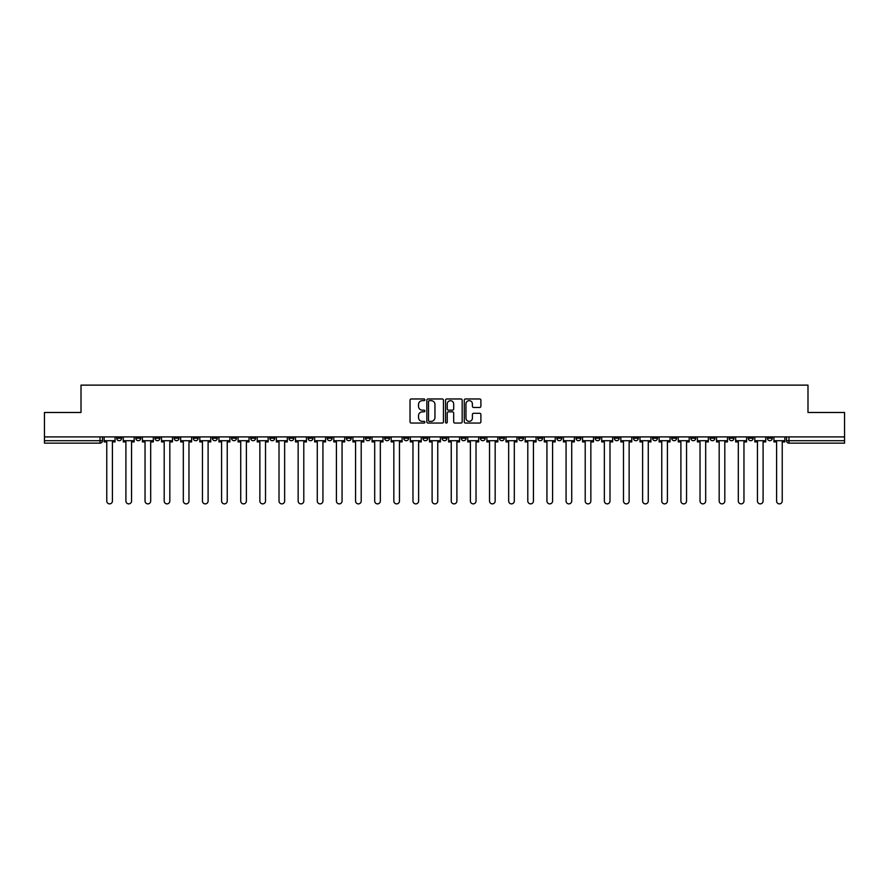 <?xml version="1.0" encoding="UTF-8"?>
<svg xmlns="http://www.w3.org/2000/svg" width="889" height="889" viewBox="0 0 889 889"><rect width="100%" height="100%" fill="white"/><g stroke="black" fill="none" stroke-linecap="round" stroke-linejoin="round"><path stroke-width="1.33" d="M424.875 399.806A0.845 0.845 0 0 0 424.031 398.972L411.24 398.972A1.2 1.2 0 0 0 410.029 400.172L410.029 421.842A1.2 1.2 0 0 0 411.24 423.053L424.031 423.053A0.845 0.845 0 0 0 424.875 422.208A0.845 0.845 0 0 0 424.031 421.364L422.375 421.364A3.856 3.856 0 0 1 418.519 417.508L418.519 415.708A3.856 3.856 0 0 1 422.375 411.851L424.031 411.851A0.845 0.845 0 0 0 424.875 411.007A0.845 0.845 0 0 0 424.031 410.162L422.375 410.162A3.856 3.856 0 0 1 418.519 406.317L418.519 404.506A3.856 3.856 0 0 1 422.375 400.65L424.031 400.65A0.845 0.845 0 0 0 424.875 399.806M748.249 436.899L748.249 438.244L753.161 438.244A2.456 2.456 0 0 1 750.705 440.7A2.456 2.456 0 0 1 748.249 438.244L748.249 436.899M633.424 436.899L633.424 438.244L638.335 438.244A2.456 2.456 0 0 1 635.879 440.7A2.456 2.456 0 0 1 633.424 438.244L633.424 436.899M614.288 436.899L614.288 438.244L619.189 438.244A2.456 2.456 0 0 1 616.744 440.7A2.456 2.456 0 0 1 614.288 438.244L614.288 436.899M499.462 436.899L499.462 438.244L504.363 438.244A2.456 2.456 0 0 1 501.918 440.7A2.456 2.456 0 0 1 499.462 438.244L499.462 436.899M480.327 436.899L480.327 438.244L485.227 438.244A2.456 2.456 0 0 1 482.771 440.7A2.456 2.456 0 0 1 480.327 438.244L480.327 436.899M461.18 436.899L461.18 438.244L466.092 438.244A2.456 2.456 0 0 1 463.636 440.7A2.456 2.456 0 0 1 461.18 438.244L461.18 436.899M422.908 436.899L422.908 438.244L427.82 438.244A2.456 2.456 0 0 1 425.364 440.7A2.456 2.456 0 0 1 422.908 438.244L422.908 436.899M384.637 438.244L384.637 436.899L384.637 438.244A2.456 2.456 0 0 0 387.082 440.7A2.456 2.456 0 0 1 384.637 438.244L389.538 438.244A2.456 2.456 0 0 1 387.082 440.7A2.456 2.456 0 0 0 389.538 438.244L389.538 436.899L389.538 438.244M365.501 438.244L365.501 436.899L365.501 438.244A2.456 2.456 0 0 0 367.946 440.7A2.456 2.456 0 0 1 365.501 438.244L370.402 438.244A2.456 2.456 0 0 1 367.946 440.7M346.354 438.244L346.354 436.899L346.354 438.244A2.456 2.456 0 0 0 348.81 440.7A2.456 2.456 0 0 1 346.354 438.244L351.266 438.244A2.456 2.456 0 0 1 348.81 440.7A2.456 2.456 0 0 0 351.266 438.244L351.266 436.899L351.266 438.244M327.219 436.899L327.219 438.244L332.13 438.244A2.456 2.456 0 0 1 329.675 440.7A2.456 2.456 0 0 1 327.219 438.244L327.219 436.899M308.083 436.899L308.083 438.244L312.995 438.244A2.456 2.456 0 0 1 310.539 440.7A2.456 2.456 0 0 1 308.083 438.244L308.083 436.899M288.947 436.899L288.947 438.244L293.848 438.244A2.456 2.456 0 0 1 291.403 440.7A2.456 2.456 0 0 1 288.947 438.244L288.947 436.899M269.812 438.244L269.812 436.899L269.812 438.244A2.456 2.456 0 0 0 272.256 440.7A2.456 2.456 0 0 1 269.812 438.244L274.712 438.244A2.456 2.456 0 0 1 272.256 440.7M231.529 438.244L231.529 436.899L231.529 438.244A2.456 2.456 0 0 0 233.985 440.7A2.456 2.456 0 0 1 231.529 438.244L236.441 438.244A2.456 2.456 0 0 1 233.985 440.7A2.456 2.456 0 0 0 236.441 438.244L236.441 436.899L236.441 438.244M212.393 438.244L212.393 436.899L212.393 438.244A2.456 2.456 0 0 0 214.849 440.7A2.456 2.456 0 0 1 212.393 438.244L217.305 438.244A2.456 2.456 0 0 1 214.849 440.7A2.456 2.456 0 0 0 217.305 438.244L217.305 436.899L217.305 438.244M193.257 438.244L193.257 436.899L193.257 438.244A2.456 2.456 0 0 0 195.713 440.7A2.456 2.456 0 0 1 193.257 438.244L198.169 438.244A2.456 2.456 0 0 1 195.713 440.7A2.456 2.456 0 0 0 198.169 438.244L198.169 436.899L198.169 438.244M174.122 438.244L174.122 436.899L174.122 438.244A2.456 2.456 0 0 0 176.578 440.7A2.456 2.456 0 0 1 174.122 438.244L179.022 438.244A2.456 2.456 0 0 1 176.578 440.7M154.986 438.244L154.986 436.899L154.986 438.244A2.456 2.456 0 0 0 157.431 440.7A2.456 2.456 0 0 1 154.986 438.244L159.887 438.244A2.456 2.456 0 0 1 157.431 440.7A2.456 2.456 0 0 0 159.887 438.244L159.887 436.899L159.887 438.244M135.839 438.244L135.839 436.899L135.839 438.244A2.456 2.456 0 0 0 138.295 440.7A2.456 2.456 0 0 1 135.839 438.244L140.751 438.244A2.456 2.456 0 0 1 138.295 440.7A2.456 2.456 0 0 0 140.751 438.244L140.751 436.899L140.751 438.244M479.693 407.462A1.2 1.2 0 0 0 480.893 406.251L480.893 400.172A1.2 1.2 0 0 0 479.693 398.972L465.48 398.972A1.2 1.2 0 0 0 464.28 400.172L464.28 421.842A1.2 1.2 0 0 0 465.48 423.053L479.693 423.053A1.2 1.2 0 0 0 480.893 421.842L480.893 414.496A1.2 1.2 0 0 0 479.693 413.296L473.615 413.296A1.2 1.2 0 0 0 472.403 414.496L472.403 418.141A3.223 3.223 0 0 1 469.181 421.364A3.223 3.223 0 0 1 465.969 418.141L465.969 403.873A3.223 3.223 0 0 1 469.181 400.65A3.223 3.223 0 0 1 472.403 403.873L472.403 406.251A1.2 1.2 0 0 0 473.615 407.462L479.693 407.462M44.45 436.899L44.45 412.485L81.01 412.485L81.01 385.126L807.99 385.126L807.99 412.485L844.55 412.485L844.55 436.899L44.45 436.899L44.45 440.7L102.479 440.7L102.479 436.899L102.479 440.7A2.456 2.456 0 0 1 100.024 443.155L44.45 443.155L44.45 440.7M443.444 400.172A1.2 1.2 0 0 0 442.244 398.972L428.031 398.972A1.2 1.2 0 0 0 426.831 400.172L426.831 421.842A1.2 1.2 0 0 0 428.031 423.053L442.244 423.053A1.2 1.2 0 0 0 443.444 421.842L443.444 400.172M446.756 398.972L460.969 398.972A1.2 1.2 0 0 1 462.169 400.172L462.169 421.842A1.2 1.2 0 0 1 460.969 423.053L454.89 423.053A1.2 1.2 0 0 1 453.679 421.842L453.679 413.052A1.2 1.2 0 0 0 452.479 411.851L448.445 411.851A1.2 1.2 0 0 0 447.245 413.052L447.245 422.208A0.845 0.845 0 0 1 446.4 423.053A0.845 0.845 0 0 1 445.556 422.208L445.556 400.172A1.2 1.2 0 0 1 446.756 398.972M786.521 436.899L786.521 440.7L844.55 440.7L844.55 443.155L788.976 443.155A2.456 2.456 0 0 1 786.521 440.7A2.456 2.456 0 0 0 788.976 443.155L788.976 436.899M844.55 436.899L844.55 440.7M772.297 436.899L772.297 438.244A2.456 2.456 0 0 1 769.841 440.7A2.456 2.456 0 0 1 767.385 438.244L772.297 438.244M767.385 436.899L767.385 438.244M753.161 436.899L753.161 438.244A2.456 2.456 0 0 1 750.705 440.7M734.014 436.899L734.014 438.244A2.456 2.456 0 0 1 731.569 440.7A2.456 2.456 0 0 1 729.113 438.244L734.014 438.244M729.113 436.899L729.113 438.244M714.878 436.899L714.878 438.244A2.456 2.456 0 0 1 712.422 440.7A2.456 2.456 0 0 1 709.978 438.244L714.878 438.244M709.978 436.899L709.978 438.244M695.743 436.899L695.743 438.244A2.456 2.456 0 0 1 693.287 440.7A2.456 2.456 0 0 1 690.831 438.244A2.456 2.456 0 0 0 693.287 440.7M690.831 436.899L690.831 438.244L695.743 438.244M676.607 436.899L676.607 438.244A2.456 2.456 0 0 1 674.151 440.7A2.456 2.456 0 0 1 671.695 438.244L676.607 438.244M671.695 436.899L671.695 438.244M657.471 436.899L657.471 438.244A2.456 2.456 0 0 1 655.015 440.7A2.456 2.456 0 0 1 652.559 438.244L657.471 438.244M652.559 436.899L652.559 438.244M638.335 436.899L638.335 438.244M619.189 436.899L619.189 438.244L619.189 436.899M600.053 436.899L600.053 438.244A2.456 2.456 0 0 1 597.597 440.7A2.456 2.456 0 0 1 595.152 438.244L600.053 438.244M595.152 436.899L595.152 438.244M580.917 436.899L580.917 438.244A2.456 2.456 0 0 1 578.461 440.7A2.456 2.456 0 0 1 576.005 438.244L580.917 438.244M576.005 436.899L576.005 438.244M561.781 436.899L561.781 438.244A2.456 2.456 0 0 1 559.325 440.7A2.456 2.456 0 0 1 556.87 438.244L561.781 438.244M556.87 436.899L556.87 438.244M542.646 436.899L542.646 438.244A2.456 2.456 0 0 1 540.19 440.7A2.456 2.456 0 0 1 537.734 438.244L542.646 438.244M537.734 436.899L537.734 438.244M523.499 436.899L523.499 438.244A2.456 2.456 0 0 1 521.054 440.7A2.456 2.456 0 0 1 518.598 438.244L523.499 438.244M518.598 436.899L518.598 438.244M504.363 436.899L504.363 438.244A2.456 2.456 0 0 1 501.918 440.7M485.227 436.899L485.227 438.244M466.092 438.244L466.092 436.899L466.092 438.244A2.456 2.456 0 0 1 463.636 440.7M446.956 436.899L446.956 438.244A2.456 2.456 0 0 1 444.5 440.7A2.456 2.456 0 0 1 442.044 438.244A2.456 2.456 0 0 0 444.5 440.7A2.456 2.456 0 0 0 446.956 438.244L442.044 438.244L442.044 436.899M427.82 438.244L427.82 436.899L427.82 438.244A2.456 2.456 0 0 1 425.364 440.7M408.673 436.899L408.673 438.244A2.456 2.456 0 0 1 406.229 440.7A2.456 2.456 0 0 1 403.773 438.244A2.456 2.456 0 0 0 406.229 440.7M403.773 436.899L403.773 438.244L408.673 438.244M370.402 436.899L370.402 438.244L370.402 436.899M332.13 438.244L332.13 436.899L332.13 438.244A2.456 2.456 0 0 1 329.675 440.7M312.995 438.244L312.995 436.899L312.995 438.244A2.456 2.456 0 0 1 310.539 440.7M293.848 438.244L293.848 436.899L293.848 438.244A2.456 2.456 0 0 1 291.403 440.7M274.712 436.899L274.712 438.244L274.712 436.899M255.576 438.244L255.576 436.899L255.576 438.244A2.456 2.456 0 0 1 253.121 440.7A2.456 2.456 0 0 1 250.665 438.244L255.576 438.244A2.456 2.456 0 0 1 253.121 440.7M250.665 436.899L250.665 438.244M179.022 436.899L179.022 438.244L179.022 436.899M121.615 436.899L121.615 438.244A2.456 2.456 0 0 1 119.159 440.7A2.456 2.456 0 0 1 116.703 438.244A2.456 2.456 0 0 0 119.159 440.7A2.456 2.456 0 0 0 121.615 438.244L121.615 436.899M116.703 436.899L116.703 438.244L121.615 438.244M100.024 436.899L100.024 443.155A2.456 2.456 0 0 0 102.479 440.7M429.354 400.65A0.845 0.845 0 0 0 428.52 401.495L428.52 420.519A0.845 0.845 0 0 0 429.354 421.364L431.098 421.364A3.856 3.856 0 0 0 434.954 417.508L434.954 404.506A3.856 3.856 0 0 0 431.098 400.65L429.354 400.65M453.679 403.939A3.223 3.223 0 0 0 450.456 400.717A3.223 3.223 0 0 0 447.245 403.939L447.245 408.962A1.2 1.2 0 0 0 448.445 410.162L452.479 410.162A1.2 1.2 0 0 0 453.679 408.962L453.679 403.939M104.135 440.7L104.135 441.922L106.769 441.922L106.769 501.052A2.823 2.823 0 0 0 109.591 503.874A2.823 2.823 0 0 0 112.414 501.052L112.414 441.922L115.048 441.922L115.048 440.7L104.135 440.7L104.135 436.899M115.048 440.7L115.048 436.899M123.271 440.7L123.271 441.922L125.905 441.922L125.905 501.052A2.823 2.823 0 0 0 128.727 503.874A2.823 2.823 0 0 0 131.55 501.052L131.55 441.922L134.183 441.922L134.183 440.7L123.271 440.7L123.271 436.899M134.183 440.7L134.183 436.899M142.407 440.7L142.407 441.922L145.04 441.922L145.04 501.052A2.823 2.823 0 0 0 147.863 503.874A2.823 2.823 0 0 0 150.685 501.052L150.685 441.922L153.33 441.922L153.33 440.7L142.407 440.7L142.407 436.899M153.33 440.7L153.33 436.899M161.542 440.7L161.542 441.922L164.187 441.922L164.187 501.052A2.823 2.823 0 0 0 167.01 503.874A2.823 2.823 0 0 0 169.821 501.052L169.821 441.922L172.466 441.922L172.466 440.7L161.542 440.7L161.542 436.899M172.466 440.7L172.466 436.899M180.678 440.7L180.678 441.922L183.323 441.922L183.323 501.052A2.823 2.823 0 0 0 186.145 503.874A2.823 2.823 0 0 0 188.968 501.052L188.968 441.922L191.602 441.922L191.602 440.7L180.678 440.7L180.678 436.899M191.602 440.7L191.602 436.899M199.825 440.7L199.825 441.922L202.459 441.922L202.459 501.052A2.823 2.823 0 0 0 205.281 503.874A2.823 2.823 0 0 0 208.104 501.052L208.104 441.922L210.737 441.922L210.737 440.7L199.825 440.7L199.825 436.899M210.737 440.7L210.737 436.899M218.961 440.7L218.961 441.922L221.594 441.922L221.594 501.052A2.823 2.823 0 0 0 224.417 503.874A2.823 2.823 0 0 0 227.24 501.052L227.24 441.922L229.873 441.922L229.873 440.7L218.961 440.7L218.961 436.899M229.873 440.7L229.873 436.899M238.096 440.7L238.096 441.922L240.73 441.922L240.73 501.052A2.823 2.823 0 0 0 243.553 503.874A2.823 2.823 0 0 0 246.375 501.052L246.375 441.922L249.009 441.922L249.009 440.7L238.096 440.7L238.096 436.899M249.009 440.7L249.009 436.899M257.232 440.7L257.232 441.922L259.866 441.922L259.866 501.052A2.823 2.823 0 0 0 262.688 503.874A2.823 2.823 0 0 0 265.511 501.052L265.511 441.922L268.156 441.922L268.156 440.7L257.232 440.7L257.232 436.899M268.156 440.7L268.156 436.899M276.368 440.7L276.368 441.922L279.013 441.922L279.013 501.052A2.823 2.823 0 0 0 281.835 503.874A2.823 2.823 0 0 0 284.647 501.052L284.647 441.922L287.291 441.922L287.291 440.7L276.368 440.7L276.368 436.899M287.291 440.7L287.291 436.899M295.504 440.7L295.504 441.922L298.148 441.922L298.148 501.052A2.823 2.823 0 0 0 300.971 503.874A2.823 2.823 0 0 0 303.794 501.052L303.794 441.922L306.427 441.922L306.427 440.7L295.504 440.7L295.504 436.899M306.427 440.7L306.427 436.899M314.65 440.7L314.65 441.922L317.284 441.922L317.284 501.052A2.823 2.823 0 0 0 320.107 503.874A2.823 2.823 0 0 0 322.929 501.052L322.929 441.922L325.563 441.922L325.563 440.7L314.65 440.7L314.65 436.899M325.563 440.7L325.563 436.899M333.786 440.7L333.786 441.922L336.42 441.922L336.42 501.052A2.823 2.823 0 0 0 339.242 503.874A2.823 2.823 0 0 0 342.065 501.052L342.065 441.922L344.699 441.922L344.699 440.7L333.786 440.7L333.786 436.899M344.699 440.7L344.699 436.899M352.922 440.7L352.922 441.922L355.556 441.922L355.556 501.052A2.823 2.823 0 0 0 358.378 503.874A2.823 2.823 0 0 0 361.201 501.052L361.201 441.922L363.834 441.922L363.834 440.7L352.922 440.7L352.922 436.899M363.834 440.7L363.834 436.899M372.058 440.7L372.058 441.922L374.691 441.922L374.691 501.052A2.823 2.823 0 0 0 377.514 503.874A2.823 2.823 0 0 0 380.336 501.052L380.336 441.922L382.981 441.922L382.981 440.7L372.058 440.7L372.058 436.899M382.981 440.7L382.981 436.899M391.193 440.7L391.193 441.922L393.838 441.922L393.838 501.052A2.823 2.823 0 0 0 396.661 503.874A2.823 2.823 0 0 0 399.472 501.052L399.472 441.922L402.117 441.922L402.117 440.7L391.193 440.7L391.193 436.899M402.117 440.7L402.117 436.899M410.329 440.7L410.329 441.922L412.974 441.922L412.974 501.052A2.823 2.823 0 0 0 415.796 503.874A2.823 2.823 0 0 0 418.619 501.052L418.619 441.922L421.253 441.922L421.253 440.7L410.329 440.7L410.329 436.899M421.253 440.7L421.253 436.899M429.476 440.7L429.476 441.922L432.11 441.922L432.11 501.052A2.823 2.823 0 0 0 434.932 503.874A2.823 2.823 0 0 0 437.755 501.052L437.755 441.922L440.388 441.922L440.388 440.7L429.476 440.7L429.476 436.899M440.388 440.7L440.388 436.899M448.612 440.7L448.612 441.922L451.245 441.922L451.245 501.052A2.823 2.823 0 0 0 454.068 503.874A2.823 2.823 0 0 0 456.89 501.052L456.89 441.922L459.524 441.922L459.524 440.7L448.612 440.7L448.612 436.899M459.524 440.7L459.524 436.899M467.747 440.7L467.747 441.922L470.381 441.922L470.381 501.052A2.823 2.823 0 0 0 473.204 503.874A2.823 2.823 0 0 0 476.026 501.052L476.026 441.922L478.671 441.922L478.671 440.7L467.747 440.7L467.747 436.899M478.671 440.7L478.671 436.899M486.883 440.7L486.883 441.922L489.528 441.922L489.528 501.052A2.823 2.823 0 0 0 492.339 503.874A2.823 2.823 0 0 0 495.162 501.052L495.162 441.922L497.807 441.922L497.807 440.7L486.883 440.7L486.883 436.899M497.807 440.7L497.807 436.899M506.019 440.7L506.019 441.922L508.664 441.922L508.664 501.052A2.823 2.823 0 0 0 511.486 503.874A2.823 2.823 0 0 0 514.309 501.052L514.309 441.922L516.942 441.922L516.942 440.7L506.019 440.7L506.019 436.899M516.942 440.7L516.942 436.899M525.166 440.7L525.166 441.922L527.799 441.922L527.799 501.052A2.823 2.823 0 0 0 530.622 503.874A2.823 2.823 0 0 0 533.444 501.052L533.444 441.922L536.078 441.922L536.078 440.7L525.166 440.7L525.166 436.899M536.078 440.7L536.078 436.899M544.301 440.7L544.301 441.922L546.935 441.922L546.935 501.052A2.823 2.823 0 0 0 549.758 503.874A2.823 2.823 0 0 0 552.58 501.052L552.58 441.922L555.214 441.922L555.214 440.7L544.301 440.7L544.301 436.899M555.214 440.7L555.214 436.899M563.437 440.7L563.437 441.922L566.071 441.922L566.071 501.052A2.823 2.823 0 0 0 568.893 503.874A2.823 2.823 0 0 0 571.716 501.052L571.716 441.922L574.35 441.922L574.35 440.7L563.437 440.7L563.437 436.899M574.35 440.7L574.35 436.899M582.573 440.7L582.573 441.922L585.206 441.922L585.206 501.052A2.823 2.823 0 0 0 588.029 503.874A2.823 2.823 0 0 0 590.852 501.052L590.852 441.922L593.496 441.922L593.496 440.7L582.573 440.7L582.573 436.899M593.496 440.7L593.496 436.899M601.709 440.7L601.709 441.922L604.353 441.922L604.353 501.052A2.823 2.823 0 0 0 607.165 503.874A2.823 2.823 0 0 0 609.987 501.052L609.987 441.922L612.632 441.922L612.632 440.7L601.709 440.7L601.709 436.899M612.632 440.7L612.632 436.899M620.844 440.7L620.844 441.922L623.489 441.922L623.489 501.052A2.823 2.823 0 0 0 626.312 503.874A2.823 2.823 0 0 0 629.134 501.052L629.134 441.922L631.768 441.922L631.768 440.7L620.844 440.7L620.844 436.899M631.768 440.7L631.768 436.899M639.991 440.7L639.991 441.922L642.625 441.922L642.625 501.052A2.823 2.823 0 0 0 645.447 503.874A2.823 2.823 0 0 0 648.27 501.052L648.27 441.922L650.904 441.922L650.904 440.7L639.991 440.7L639.991 436.899M650.904 440.7L650.904 436.899M659.127 440.7L659.127 441.922L661.76 441.922L661.76 501.052A2.823 2.823 0 0 0 664.583 503.874A2.823 2.823 0 0 0 667.406 501.052L667.406 441.922L670.039 441.922L670.039 440.7L659.127 440.7L659.127 436.899M670.039 440.7L670.039 436.899M678.263 440.7L678.263 441.922L680.896 441.922L680.896 501.052A2.823 2.823 0 0 0 683.719 503.874A2.823 2.823 0 0 0 686.541 501.052L686.541 441.922L689.175 441.922L689.175 440.7L678.263 440.7L678.263 436.899M689.175 440.7L689.175 436.899M697.398 440.7L697.398 441.922L700.032 441.922L700.032 501.052A2.823 2.823 0 0 0 702.855 503.874A2.823 2.823 0 0 0 705.677 501.052L705.677 441.922L708.322 441.922L708.322 440.7L697.398 440.7L697.398 436.899M708.322 440.7L708.322 436.899M716.534 440.7L716.534 441.922L719.179 441.922L719.179 501.052A2.823 2.823 0 0 0 721.99 503.874A2.823 2.823 0 0 0 724.813 501.052L724.813 441.922L727.458 441.922L727.458 440.7L716.534 440.7L716.534 436.899M727.458 440.7L727.458 436.899M735.67 440.7L735.67 441.922L738.315 441.922L738.315 501.052A2.823 2.823 0 0 0 741.137 503.874A2.823 2.823 0 0 0 743.96 501.052L743.96 441.922L746.593 441.922L746.593 440.7L735.67 440.7L735.67 436.899M746.593 440.7L746.593 436.899M754.817 440.7L754.817 441.922L757.45 441.922L757.45 501.052A2.823 2.823 0 0 0 760.273 503.874A2.823 2.823 0 0 0 763.095 501.052L763.095 441.922L765.729 441.922L765.729 440.7L754.817 440.7L754.817 436.899M765.729 440.7L765.729 436.899M773.952 440.7L773.952 441.922L776.586 441.922L776.586 501.052A2.823 2.823 0 0 0 779.409 503.874A2.823 2.823 0 0 0 782.231 501.052L782.231 441.922L784.865 441.922L784.865 440.7L773.952 440.7L773.952 436.899M784.865 440.7L784.865 436.899"/></g></svg>
